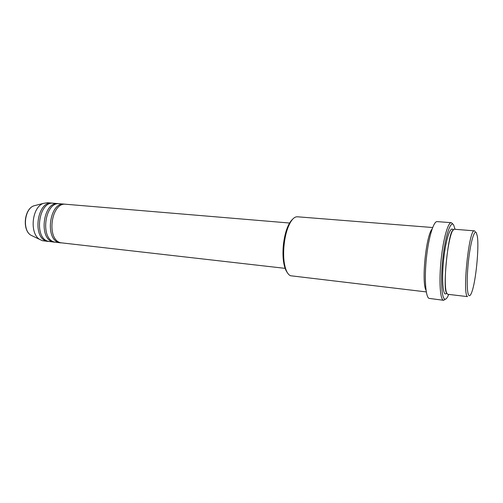 <?xml version="1.0" encoding="UTF-8"?>
<svg xmlns="http://www.w3.org/2000/svg" width="503" height="503" viewBox="0 0 503 503"><rect width="100%" height="100%" fill="white"/><g stroke="black" fill="none" stroke-linecap="round" stroke-linejoin="round"><path stroke-width="0.75" d="M290.005 223.062L65.874 204.262C51.124 201.804 46.025 239.749 60.744 242.767L285.126 268.357M65.094 204.237L64.321 204.13C49.546 201.672 44.446 239.573 59.197 242.591L61.278 242.899M64.321 204.13L59.687 203.74C44.83 201.282 39.737 239.044 54.563 242.069L60.498 242.848M58.914 203.715L58.147 203.614C43.271 201.156 38.178 238.868 53.029 241.893L55.116 242.201M58.147 203.614L53.557 203.231C38.599 200.766 33.512 238.347 48.445 241.371L54.343 242.15M52.79 203.199L52.029 203.099C37.046 200.64 31.966 238.171 46.924 241.201L49.011 241.509M476.366 232.801C474.436 229.349 470.777 241.377 468.702 258.957C466.595 276.499 466.797 293.815 468.966 295.506C469.808 296.192 470.777 295.01 471.858 291.966C475.869 281.246 479.183 247.677 477.347 236.385L476.366 232.801M474.417 230.846L454.655 229.274C448.475 226.501 441.477 291.828 447.727 294.286L467.482 296.619C462.131 294.249 469.136 228.111 474.417 230.846L475.19 231.455M287.345 272.651C285.83 270.715 284.679 267.722 283.893 263.666C281.818 253.317 283.415 237.133 287.471 227.387C289.036 223.571 290.753 220.855 292.614 219.251M432.649 227.526L297.367 216.78C294.161 216.674 291.143 219.981 288.307 226.702C284.088 236.85 282.422 253.726 284.572 264.503C285.842 270.815 287.829 274.563 290.527 275.745L426.293 291.91M455.083 229.311L453.574 224.797C450.745 220.496 445.759 234.568 443.193 255.543C440.584 276.48 441.338 297.097 444.514 298.983C445.765 299.769 447.142 298.292 448.645 294.551M445.413 299.184L443.615 300.304L443.061 300.084C439.968 298.216 438.987 279.549 441.188 259.064C443.357 238.567 448.06 222.181 451.279 222.684L452.436 223.483M287.27 229.519C284.786 235.033 283.378 241.704 283.051 249.532M432.115 228.978C425.94 235.838 421.338 282.453 426.054 290.382M451.279 222.684L437.12 221.616C433.592 221.087 428.613 237.309 426.456 257.624C424.255 277.926 425.513 296.468 428.914 298.361L443.615 300.304M52.029 203.099L47.483 202.722L43.283 203.413C31.878 207.217 29.287 233.486 39.724 239.441L42.378 240.686L48.244 241.459M35.996 205.281L33.795 205.846C24.37 208.99 22.27 230.273 30.897 235.203L32.947 236.19M447.035 293.362L445.124 293.978C442.389 292.212 441.766 274.399 444.011 256.392C446.211 238.347 450.506 226.073 452.977 229.689L453.272 230.154M43.283 203.413L33.795 205.846C24.138 209.103 22.063 230.116 30.897 235.203L39.724 239.441M283.893 263.666L284.572 264.503M287.471 227.387L288.307 226.702M453.021 230.5C448.38 229.972 442.143 291.866 446.815 292.935L446.853 292.979"/></g></svg>
